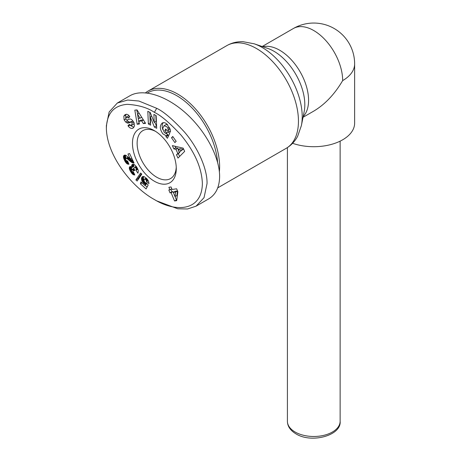 <?xml version="1.0" encoding="UTF-8"?>
<svg xmlns="http://www.w3.org/2000/svg" width="461" height="461" viewBox="0 0 461 461"><rect width="100%" height="100%" fill="white"/><g stroke="black" fill="none" stroke-linecap="round" stroke-linejoin="round"><path stroke-width="0.69" d="M219.384 171.74A59.319 34.247 -120 0 0 177.675 94.05A59.319 34.247 -120 0 0 148.016 91.117A59.319 34.247 -120 0 0 145.532 92.811M176.246 167.187A27.683 15.985 60 0 1 170.541 178.574A27.683 15.985 60 0 1 156.7 177.203A27.683 15.985 60 0 1 138.617 152.804A27.683 15.985 60 0 1 142.858 130.624A27.683 15.985 60 0 1 155.57 131.379M130.4 125.421L133.851 127.369M132.791 128.296C131.218 128.734 129.714 128.02 128.273 126.153L127.974 125.72L129.368 124.349L129.708 124.827L131.575 125.38L132.169 122.972A1.112 0.64 -120 0 0 131.022 122.107L128.475 123.024A4.166 2.403 60 0 1 126.936 122.874L125.697 122.044L124.101 119.843L123.853 116.057L125.075 114.662L126.81 114.259L128.348 114.95L129.789 116.691L128.423 118.039L126.418 117.077L125.772 118.731A1.112 0.64 -120 0 0 127.034 119.981L129.529 119.088A4.166 2.403 60 0 1 131.8 119.676L133.932 122.396L134.485 126.026L132.975 128.187M123.853 116.057L125.715 114.985L125.749 118.293M126.153 114.265L125.715 114.985M165.925 124.637L164.053 125.72L162.71 128.533L164.191 132.272L165.839 133.281L166.894 132.947L164.842 130.751L165.655 128.999L169.729 133.344L167.424 138.277L165.931 136.686L166.104 135.713L162.917 133.88C159.731 129.403 159.5 125.778 162.22 123.012C163.834 122.211 165.528 122.701 167.303 124.476L170.472 130.388A5.14 2.968 60 0 1 170.489 130.855A5.14 2.968 60 0 1 170.242 132.232L167.988 129.985A2.08 1.204 -120 0 0 168.109 129.391A2.08 1.204 -120 0 0 167.85 128.273L166.865 126.752L164.058 125.715L165.925 124.637L167.602 124.798M164.767 132.785L167.971 134.635L167.792 135.609L168.38 136.231M166.104 135.713L167.971 134.635M154.372 130.647L154.372 130.647A30.979 17.887 -120 0 0 132.468 143.296A30.979 17.887 -120 0 0 154.372 181.236A30.979 17.887 -120 0 0 176.275 168.588A30.979 17.887 -120 0 0 154.372 130.647M106.364 125.674L109.142 111.977L117.325 103.034L127.72 100.025L138.94 101.034L156.7 108.312C163.528 111.476 172.794 119.393 184.504 132.071C197.821 147.491 207.438 168.882 207.035 183.657L204.033 197.671L196.081 206.165L187.518 208.983L177.767 208.793L156.7 200.881L154.372 199.532C132.762 187.754 106.871 156.36 106.364 128.221C106.866 113.4 113.838 105.436 127.294 104.33C138.657 105.05 147.687 107.724 154.372 112.351C160.958 115.411 169.867 123.018 181.087 135.165C194.634 151.744 201.728 167.798 202.373 183.317C202.102 211.161 176.067 212.78 154.372 199.532M196.081 206.165L208.66 198.898C215.84 194.565 219.494 187.062 219.62 176.396C219.643 157.172 205.646 130.959 185.892 113.227C166.156 95.467 142.922 88.224 129.91 95.767L117.325 103.034M147.37 93.013A58.005 33.486 60 0 1 176.742 95.669A58.005 33.486 60 0 1 217.575 162.151M135.943 170.322L136.214 168.743L135.58 167.718L134.687 167.262L133.753 168.196L134.837 170.328L133.511 170.95L132.486 169.677L131.494 169.93L132.18 171.636L133.402 171.918L134.808 174.967L132.405 174.01L130.267 171.008L129.345 168.68L129.38 167.343L129.869 166.692L130.653 166.571L132.094 167.429L131.708 165.245L132.635 164.249L134.543 164.658L136.808 167.222L138.329 170.587L137.966 173.203L135.943 170.322L137.804 169.245L138 169.521M146.471 181.64L146.316 180.395L145.169 179.087L144.397 179.185L143.953 180.418L144.748 182.337L146.212 182.89L148.171 185.028L146.102 188.947L140.421 183.818L140.957 181.922L144.806 185.391L145.382 184.291L143.233 182.792L141.821 180.585L141.487 178.349L142.437 176.678L144.356 176.742L146.961 178.862L148.598 181.444L148.972 183.57L146.471 181.64L148.229 180.626M176.667 200.644L174.546 200.961L171.129 192.71L170.023 192.871L168.818 189.961L169.919 189.799L168.882 187.287L171.06 186.964L172.103 189.471L176.649 188.797L177.86 191.724L176.667 200.644M135.903 179.934L140.582 173.031L141.792 174.125L137.13 181.035L135.903 179.934L137.77 178.856L138.283 179.323M123.75 155.599L124.81 155.075L125.962 155.369L130.296 158.953L127.962 154.014L129.587 153.548L134.07 163.038L131.581 162.33L127.098 158.653L125.98 158.261L125.594 158.803L125.824 159.84L126.527 160.756L127.622 161.033L128.953 164.249L126.861 163.667L124.931 161.189L123.548 157.829L123.554 155.974L124.608 155.103M171.486 137.747L172.771 136.479L176.16 141.32L174.875 142.593L171.486 137.747L173.031 136.854M173.843 148.891L172.356 145.601L183.184 148.148L184.648 151.392L177.986 158.094L176.482 154.746L177.831 153.513L175.929 149.301L173.843 148.891L175.704 147.82L177.796 148.223L178.39 149.537M139.389 124.015L137.171 124.251L134.825 110.144L137.015 109.908L145.59 123.358L143.336 123.6L141.706 120.943L138.865 121.243L139.389 124.015M154.228 122.344L153.876 114.432L156.146 115.602L156.711 128.285L154.389 127.086L150.286 117.042L150.643 125.156L148.379 123.98L147.814 111.297L150.228 112.547L154.228 122.344L156.095 121.266L155.835 115.44M136.208 169.913L137.776 169.008M131.886 164.796L132.895 164.214M131.725 165.171L133.379 164.22M131.708 165.245L133.477 164.225M133.563 164.243L133.961 166.358L132.094 167.429M131.656 165.753L133.523 164.675M131.725 166.335L133.592 165.257M131.834 166.749L133.702 165.672M129.564 166.974L130.273 166.559M129.38 167.343L130.694 166.582M129.287 167.798L131.108 166.749M131.155 166.767L131.921 169.504M129.293 168.357L131.16 167.28M129.345 168.68L131.212 167.608M129.472 169.175L131.333 168.098M129.662 169.729L131.523 168.657M129.933 170.34L131.8 169.268M130.267 171.008L131.494 170.299M130.676 171.723L131.771 171.094M130.791 171.918L131.904 171.273M131.201 172.558L132.445 171.838M131.616 173.123L133.465 172.057M132.007 173.601L133.725 172.616M132.405 174.01L133.955 173.117M132.797 174.333L134.157 173.549M133.027 174.494L134.26 173.785M133.477 174.742L134.445 174.183M133.921 174.898L134.595 174.506M134.364 174.978L134.721 174.771M131.742 169.608L133.799 168.478M132.036 169.527L133.805 168.507M132.486 169.677L133.897 168.864M132.901 170.011L134.099 169.32M133.298 170.547L134.462 169.873M133.511 170.95L134.756 170.23M134.687 167.262L136.231 166.369M135.108 167.372L136.41 166.617M135.125 167.378L136.421 166.628M135.58 167.718L136.704 167.066M135.972 168.236L137.038 167.614M136.214 168.743L137.32 168.109M136.323 169.308L137.574 168.588M136.323 169.498L137.649 168.738M146.477 181.058L147.975 180.193M142.219 176.84L142.731 176.54M141.942 177.133L143.1 176.465M141.729 177.485L143.48 176.477M143.567 176.482L143.359 178.332L143.993 180.176M141.573 177.9L143.44 176.822M141.487 178.349L143.348 177.272M141.452 178.868L143.319 177.79M141.498 179.41L143.359 178.332M141.625 179.986L143.486 178.914M141.821 180.585L143.688 179.508M141.861 180.672L143.723 179.594M142.121 181.236L143.982 180.165M142.437 181.784L143.97 180.902M142.806 182.297L144.172 181.507M143.233 182.792L144.512 182.055M143.705 183.253L144.973 182.521M144.028 183.53L145.342 182.769M144.506 183.864L146.177 182.896M144.898 184.077L146.465 183.173M145.382 184.291L146.759 183.495M146.978 183.732L144.806 185.391M140.421 183.818L142.028 182.89M145.059 185.247L147.088 187.08M144.397 179.185L146.229 178.13M144.691 179.029L146.235 178.136M144.742 179.024L146.252 178.153M145.169 179.087L146.46 178.344M145.624 179.398L146.817 178.707M146.004 179.819L147.197 179.133M146.316 180.395L147.606 179.652M146.35 180.505L147.67 179.744M174.546 200.961L176.776 199.832M171.054 186.964L171.786 188.722L169.919 189.799M170.841 189.269L171.89 191.799L172.99 191.632L176.413 199.884M170.023 192.871L171.89 191.799M171.129 192.71L172.99 191.632M177.514 190.958L176.909 195.493L175.042 196.565L175.647 192.035L177.514 190.958L175.174 191.309L173.307 192.387L175.042 196.565M175.647 192.035L173.307 192.387M141.285 173.664L137.77 178.856M123.554 155.974L125.069 155.098M123.531 156.054L125.167 155.109M125.357 155.15L125.939 158.29M123.433 156.521L125.3 155.443M123.427 157.051L125.294 155.974M123.508 157.65L125.375 156.573M123.548 157.829L125.409 156.752M123.698 158.354L125.559 157.276M123.9 158.936L125.767 157.858M124.17 159.598L125.605 158.768M124.499 160.319L125.732 159.604M124.579 160.491L125.801 159.788M124.931 161.189L126.21 160.451M125.277 161.794L126.815 160.901M127.34 161.033L127.962 161.863M125.611 162.318L127.472 161.241M125.928 162.745L127.789 161.667M125.962 162.791L127.83 161.713M126.412 163.275L128.135 162.278M126.861 163.667L128.354 162.802M127.317 163.943L128.538 163.24M127.593 164.064L128.631 163.465M128.014 164.191L128.752 163.764M128.469 164.254L128.861 164.024M125.98 158.261L128.383 157.27M126.308 158.261L128.17 157.184M126.798 158.463L128.561 157.449M127.098 158.653L128.798 157.674M127.507 158.976L129.166 158.014M128.014 159.402L129.662 158.451M130.469 158.855L133.125 161.039M128.631 159.955L130.498 158.878M128.688 160.013L130.549 158.936M129.264 160.532L131.131 159.454M129.806 160.998L131.673 159.921M130.313 161.419L132.174 160.342M130.774 161.776L132.641 160.699M131.201 162.076L133.062 160.998M131.581 162.33L133.275 161.356M131.932 162.52L133.419 161.661M132.301 162.698L133.563 161.967M132.774 162.871L133.73 162.318M133.223 162.987L133.869 162.618M133.661 163.044L133.984 162.86M130.296 158.953L131.748 158.117M174.984 146.218L175.704 147.82M175.929 149.301L177.796 148.223M179.531 152.067L179.698 152.441L178.344 153.674L179.606 156.469M177.831 153.513L179.698 152.441M176.482 154.746L178.344 153.674M183.167 149.272L179.22 152.245L183.167 149.272L179.946 148.644L178.079 149.716L179.22 152.245M181.306 150.344L178.079 149.716M137.171 124.251L139.228 123.156M138.865 121.243L140.732 120.165L143.377 119.889M141.706 120.943L143.423 119.952M143.336 123.6L145.1 122.58M136.836 109.931L137.528 114.109M137.649 114.847L139.032 123.173M137.511 114.115L138.323 118.396L140.029 118.212L137.511 114.115L139.113 113.193M140.029 118.212L141.7 117.25M167.988 129.996L169.85 128.919L170.224 129.316M163.24 122.655C161.961 124.435 161.828 126.775 162.854 129.685M165.931 136.686L167.792 135.609M164.842 130.751L166.438 129.829M166.894 132.947L168.49 132.025M169.959 128.521A2.08 1.204 60 0 1 169.855 128.907L167.988 129.985M125.697 122.044L127.564 120.966L128.803 121.796A4.166 2.403 -120 0 0 130.342 121.946L132.889 121.036A1.112 0.64 60 0 1 133.039 121.007M126.723 119.981L127.564 120.966M134.197 123.07L133.442 124.303L131.575 125.38M127.974 125.72L129.656 124.752M126.418 117.077L128.279 115.999L129.282 115.947M149.767 112.311L150.24 122.908L150.551 123.064M148.379 123.98L150.24 122.908M150.286 117.042L151.721 116.212M154.654 122.096L156.613 126.199M154.389 127.086L156.25 126.009M292.597 143.296A40.868 23.592 0 0 0 333.827 143.671A40.868 23.592 0 0 0 354.636 123.116L354.636 63.918A40.868 40.868 0 0 0 293.334 28.524L262.171 46.515M303.038 117.296L313.768 111.101C324.976 104.422 334.611 94.251 342.667 80.6A40.868 23.592 -120 0 0 313.768 30.547A40.868 23.592 -120 0 0 293.334 28.524M342.667 80.6A40.868 23.592 0 0 0 354.636 63.918M148.016 91.117L226.847 45.604A59.319 34.247 60 0 1 256.506 48.538A59.319 34.247 60 0 1 295.259 100.815A59.319 34.247 60 0 1 286.166 148.35L217.736 187.858M301.39 125.594A56.542 32.645 -120 0 0 262.228 47.506A56.542 32.645 -120 0 0 254.167 43.795L267.737 48.405A43.645 25.199 60 0 1 273.955 51.263A43.645 25.199 60 0 1 304.185 111.533L301.39 125.594L297.639 136.295C294.896 141.441 291.07 145.463 286.166 148.35M303.182 116.581A40.868 23.592 -120 0 0 305.378 83.176A40.868 23.592 -120 0 0 279.683 50.232A40.868 23.592 -120 0 0 262.868 46.751M287.405 421.268C287.491 426.269 290.344 430.459 295.945 433.841C311.59 443.713 341.636 435.432 340.132 421.268A26.363 15.225 180 0 1 323.858 435.328A26.363 15.225 180 0 1 295.126 432.026A26.363 15.225 180 0 1 287.405 421.268L287.405 147.595M167.85 128.273L169.446 127.351M156.7 108.312L154.372 112.351M124.142 119.912L125.824 118.938M126.936 122.874L128.803 121.796M128.475 123.024L130.342 121.946M131.022 122.107L132.889 121.036M132.169 122.972L133.742 122.061M128.244 126.107L129.956 125.115M128.123 117.607L129.766 116.656M168.582 131.99L166.721 133.068M106.364 128.221L106.364 125.525M340.132 421.268L340.132 141.141M226.847 45.604C231.802 42.798 237.196 41.496 243.033 41.692L254.167 43.795"/></g></svg>
